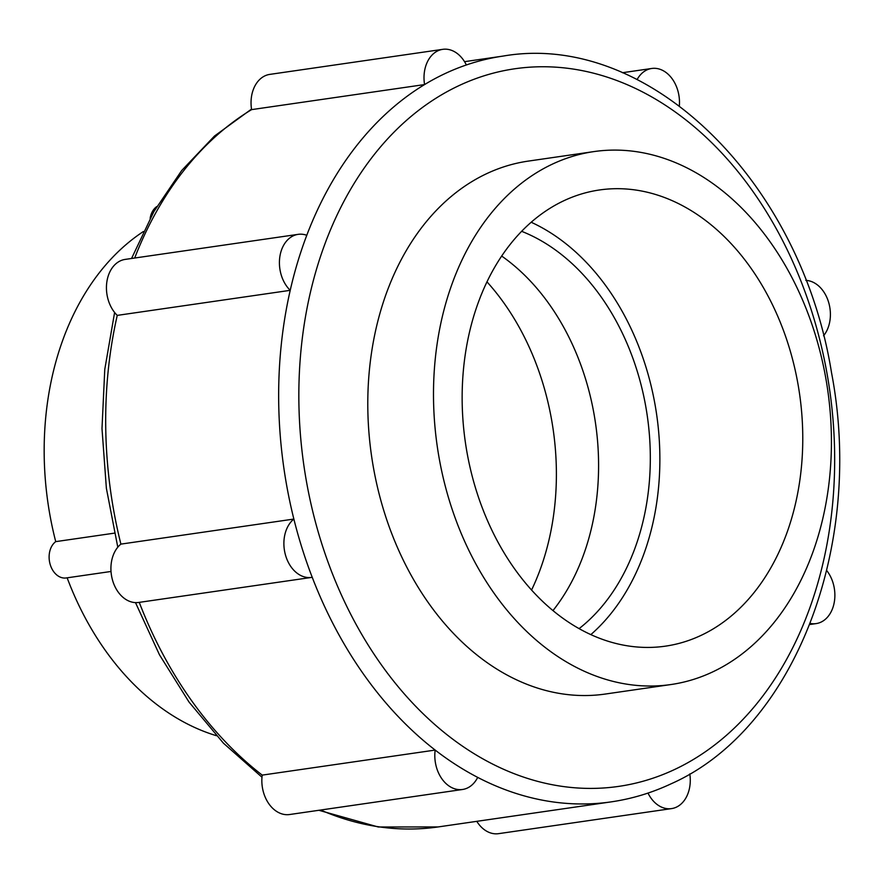 <?xml version="1.0" encoding="UTF-8"?>
<svg xmlns="http://www.w3.org/2000/svg" width="883" height="883" viewBox="0 0 883 883"><rect width="100%" height="100%" fill="white"/><g stroke="black" fill="none" stroke-linecap="round" stroke-linejoin="round"><path stroke-width="1.32" d="M788.409 344.9A230.463 168.852 81.8 0 0 599.425 189.977A230.463 168.852 81.8 0 0 476.511 491.224A230.463 168.852 81.8 0 0 665.495 646.146A230.463 168.852 81.8 0 0 788.409 344.9M590.87 634.59A230.463 168.852 81.8 0 0 645.495 365.606A230.463 168.852 81.8 0 0 531.147 222.229M593.862 151.6L528.155 161.125A269.238 197.262 81.8 0 0 384.569 513.056A269.238 197.262 81.8 0 0 605.352 694.038L671.058 684.524A269.238 197.262 81.8 0 0 814.645 332.593A269.238 197.262 81.8 0 0 593.862 151.6A269.238 197.262 81.8 0 0 450.275 503.531A269.238 197.262 81.8 0 0 671.058 684.524M306.776 235.286A376.787 276.059 81.8 0 0 290.22 290.33A31.457 23.046 -98.2 0 1 279.481 260.342A31.457 23.046 -98.2 0 1 293.311 235.805A31.457 23.046 -98.2 0 1 298.156 234.348A31.457 23.046 -98.2 0 1 306.776 235.286A376.787 276.059 81.8 0 1 424.568 84.569A31.457 23.046 -98.2 0 1 437.902 50.795A31.457 23.046 -98.2 0 1 442.758 49.338A31.457 23.046 -98.2 0 1 466.356 64.967A376.787 276.059 81.8 0 0 445.087 73.565A376.787 276.059 81.8 0 0 424.568 84.569L251.6 109.624A376.787 276.059 81.8 0 0 134.691 258.024M298.156 234.348L125.187 259.403A31.457 23.046 81.8 0 0 120.342 260.86A31.457 23.046 81.8 0 0 106.501 285.397A31.457 23.046 81.8 0 0 117.251 315.386L290.22 290.33A376.787 276.059 81.8 0 0 293.862 519.061A376.787 276.059 81.8 0 0 312.229 577.305A31.457 23.046 -98.2 0 1 311.644 577.405A31.457 23.046 -98.2 0 1 285.728 555.871A31.457 23.046 -98.2 0 1 293.862 519.061L120.894 544.116A31.457 23.046 81.8 0 0 112.759 580.926A31.457 23.046 81.8 0 0 138.675 602.449L311.644 577.405M312.229 577.305A376.787 276.059 81.8 0 0 435.176 750.075A376.787 276.059 81.8 0 0 477.703 777.393A31.457 23.046 -98.2 0 1 467.416 788.011A31.457 23.046 -98.2 0 1 462.571 789.479A31.457 23.046 -98.2 0 1 435.176 750.075L262.207 775.119A31.457 23.046 81.8 0 0 289.602 814.523L462.571 789.479M531.577 590.01A230.463 168.852 81.8 0 0 542.007 380.595A230.463 168.852 81.8 0 0 486.941 281.809M552.99 610.572A217.538 159.382 81.8 0 0 585.01 377.196A217.538 159.382 81.8 0 0 501.632 256.026M579.127 628.608A217.538 159.382 81.8 0 0 636.753 369.701A217.538 159.382 81.8 0 0 521.577 231.302M442.758 49.338L269.779 74.393A31.457 23.046 81.8 0 0 264.933 75.85A31.457 23.046 81.8 0 0 251.6 109.624M637.118 79.536A31.457 23.046 -98.2 0 1 646.875 69.934A31.457 23.046 -98.2 0 1 651.72 68.477A31.457 23.046 -98.2 0 1 679.347 105.794M826.709 570.539A31.457 23.046 -98.2 0 1 820.98 622.14A31.457 23.046 -98.2 0 1 816.135 623.597A31.457 23.046 -98.2 0 1 810.208 623.42M689.8 773.905A31.457 23.046 -98.2 0 1 676.389 807.15A31.457 23.046 -98.2 0 1 671.533 808.607A31.457 23.046 -98.2 0 1 647.99 793.077M476.787 821.333A31.457 23.046 81.8 0 0 498.564 833.662L671.533 808.607M150.132 218.355A19.393 14.205 -98.2 0 1 156.821 206.556M143.366 231.545A269.238 197.262 81.8 0 0 55.728 541.632L114.404 533.144M805.815 280.386A31.457 23.046 -98.2 0 1 828.386 301.533A31.457 23.046 -98.2 0 1 823.53 335.794M111.015 571.467L66.225 577.957A19.393 14.205 -98.2 0 1 50.143 564.325A19.393 14.205 -98.2 0 1 55.728 541.632M67.141 577.813A269.238 197.262 81.8 0 0 216.39 735.694M477.703 777.393A376.787 276.059 81.8 0 0 611.157 801.874C631.831 798.861 651.786 792.857 671.025 783.839C794.843 728.994 864.678 545.606 831.521 372.67C800.958 181.269 648.486 30.872 503.133 56.07A376.787 276.059 81.8 0 0 466.356 64.967M321.445 542.67A362.527 265.606 81.8 0 0 674.568 769.523A362.527 265.606 81.8 0 0 812.062 312.494A362.527 265.606 81.8 0 0 458.939 85.64A362.527 265.606 81.8 0 0 321.445 542.67M320.65 810.031A376.787 276.059 81.8 0 0 438.189 826.93L378.288 826.996L318.873 810.285M139.26 602.372A376.787 276.059 81.8 0 0 262.207 775.119M117.251 315.386A376.787 276.059 81.8 0 0 120.894 544.116M251.523 109.095L214.503 136.026L181.71 170.507L153.852 211.655L131.545 258.476M114.613 312.461L104.768 369.447L101.998 428.564L106.379 488.321L117.792 547.206M135.496 602.614L159.47 654.8L189.028 702.051L223.454 743.199L261.975 777.206M809.777 624.524L816.135 623.597M611.157 801.874L438.189 826.93M622.438 72.715L651.72 68.477M503.133 56.07L464.535 61.667"/></g></svg>
